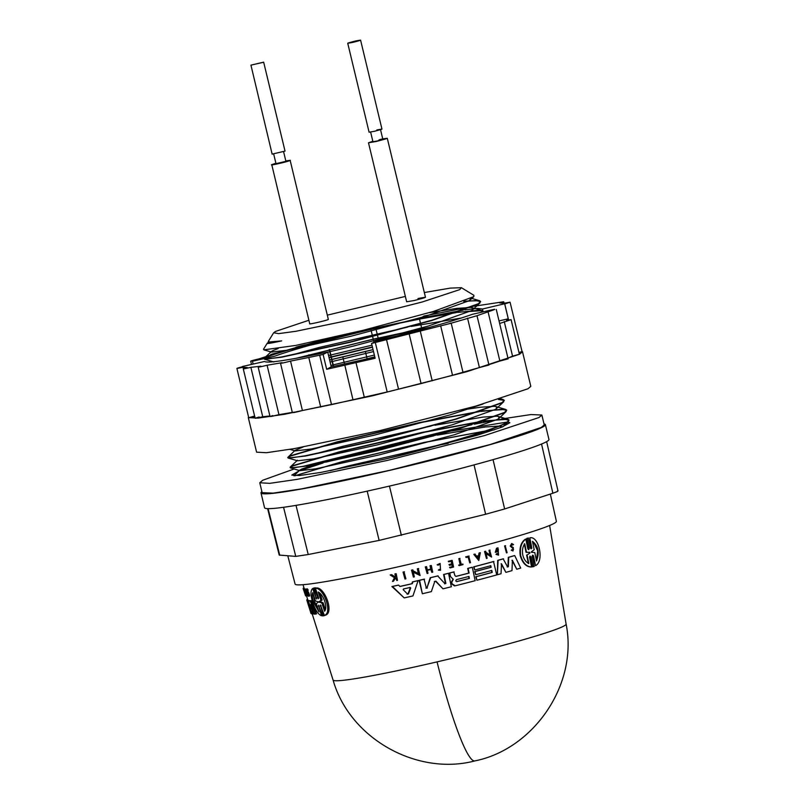 <?xml version="1.0" encoding="UTF-8"?>
<svg xmlns="http://www.w3.org/2000/svg" width="803" height="803" viewBox="0 0 803 803"><rect width="100%" height="100%" fill="white"/><g stroke="black" fill="none" stroke-linecap="round" stroke-linejoin="round"><path stroke-width="1.2" d="M506.462 552.896L504.575 545.95A126.553 7.066 -13.5 0 0 505.207 545.769L507.094 552.715A127.065 7.097 166.5 0 1 506.462 552.896L504.997 545.91A127.567 7.117 -13.5 0 0 505.619 545.729M404.973 579.023L403.046 572.077A126.523 7.066 -13.5 0 0 403.979 571.866L405.906 578.812A127.045 7.097 166.5 0 1 404.973 579.023L403.538 572.027A127.547 7.117 -13.5 0 0 404.471 571.816M425.911 588.107L426.895 588.087L430.227 577.718A125.7 7.016 -13.5 0 0 437.695 575.922L445.033 583.781L445.866 583.349L443.999 574.436A126.723 7.076 -13.5 0 0 448.536 573.312L451.356 586.752A125.76 7.016 166.5 0 1 442.985 588.82L435.939 581.161L434.353 581.482M444.611 583.821L445.444 583.4L443.577 574.486A125.7 7.016 -13.5 0 0 448.114 573.362L448.536 573.312M442.985 588.82L435.507 581.211M434.784 581.442L435.939 581.161L434.784 581.442L431.352 591.62A125.76 7.016 166.5 0 1 422.348 593.748L419.106 580.348A125.7 7.016 -13.5 0 0 424.054 579.184L426.363 588.057L427.347 588.047L426.363 588.057M450.021 576.173L449.369 573.051A125.7 7.016 -13.5 0 0 453.765 571.947L454.97 575.681L456.114 576.383A126.382 7.056 -13.5 0 0 469.093 573.071L468.099 568.363A126.723 7.076 -13.5 0 0 472.325 567.259L475.155 580.699A125.76 7.016 166.5 0 1 455.251 585.788L452.049 583.831L451.728 582.305L453.314 579.294L450.021 576.173L453.314 579.294M455.773 576.413A125.368 6.996 -13.5 0 0 468.691 573.121L467.697 568.404A125.7 7.016 -13.5 0 0 471.923 567.309L472.325 567.259M454.458 585.899L451.627 583.871L451.306 582.346L452.902 579.334M513.037 544.936L512.063 544.324L511.3 545.006L511.872 546.793L513.308 547.526L513.007 550.978L511.26 550.216L511.772 549.754C513.097 550.286 513.388 549.784 512.645 548.238L510.226 546.1L511.581 543.591L513.539 544.524L512.615 544.976L511.872 544.374M496.967 553.488L498.482 554.02L498.041 548.981L496.124 551.35A127.366 7.107 -13.5 0 0 497.469 550.978L497.619 551.681A127.316 7.107 166.5 0 1 495.27 552.334L496.555 548.218A126.553 7.066 -13.5 0 0 497.669 547.907L498.573 555.124L496.395 554.361L496.967 553.488L495.993 554.401L498.573 555.124M498.272 554.03L498.312 549.091M496.134 551.28A126.352 7.056 -13.5 0 0 497.067 551.019L497.469 550.978M490.081 555.375L489.007 550.306A126.553 7.066 -13.5 0 0 489.7 550.125L491.577 557.071L486.076 553.367L487.12 558.286A127.065 7.097 166.5 0 1 486.427 558.476L484.952 551.48A127.567 7.117 -13.5 0 0 485.644 551.29L485.835 552.203L490.482 555.335L489.408 550.266A127.567 7.117 -13.5 0 0 490.101 550.075M491.577 557.071L485.674 553.408M486.427 558.476L484.55 551.52A126.553 7.066 -13.5 0 0 485.243 551.33L485.644 551.29M528.414 549.643L528.786 548.449L526.718 538.432L528.404 537.99L530.512 548.158L531.154 548.83L531.837 548.158L529.829 537.829C538.813 535.491 544.514 561.106 535.551 565.663L533.553 555.937L532.53 555.194M531.024 548.79L529.829 537.829M535.551 565.663L533.082 555.987M533.553 555.937L532.76 555.114L532.168 556.077L534.256 566.386L532.58 566.838L529.94 556.027M531.586 566.948L531.124 566.998C526.095 566.848 522.462 563.033 520.224 555.576C519.25 547.817 520.966 542.346 525.363 539.164L525.824 539.124C521.408 542.306 519.692 547.776 520.655 555.525C522.894 562.983 526.537 566.788 531.586 566.948L529.568 557.222L530.03 555.977L530.512 556.82M497.378 574.747L497.699 560.364A125.7 7.016 -13.5 0 0 503.14 558.838L507.606 566.938L508.369 566.717L508.711 557.322A126.723 7.076 -13.5 0 0 514.713 555.576L520.705 568.072A125.76 7.016 166.5 0 1 516.761 569.237L512.384 560.243L511.993 570.632A125.76 7.016 166.5 0 1 505.9 572.368L501.504 563.776L501.042 573.733A125.76 7.016 -13.5 0 1 497.378 574.747L498.101 560.323A126.723 7.076 -13.5 0 0 503.551 558.798M507.195 566.978L507.958 566.757L508.289 557.372A125.7 7.016 -13.5 0 0 514.281 555.616L514.713 555.576M516.761 569.237L511.973 560.283M505.9 572.368L501.102 563.816M474.734 569.979L473.66 566.848A125.7 7.016 -13.5 0 0 493.514 561.528L496.746 574.928A125.76 7.016 166.5 0 1 476.892 580.248L476.149 576.695A126.011 7.036 -13.5 0 0 492.229 572.409L491.817 570.431A126.151 7.046 166.5 0 1 475.727 574.727L475.065 571.565A126.382 7.056 -13.5 0 0 491.145 567.269L490.814 565.693A126.493 7.056 166.5 0 1 474.734 569.979L474.061 566.808A126.723 7.076 -13.5 0 0 493.915 561.488M476.892 580.248L475.747 576.745A124.997 6.976 -13.5 0 0 491.827 572.449L491.406 570.471M475.727 574.727L474.663 571.606A125.358 6.996 -13.5 0 0 490.743 567.309L490.412 565.734M399.924 586.431A125.589 7.006 -13.5 0 0 411.798 583.731L412.471 581.894A125.7 7.016 -13.5 0 0 418.112 580.579L412.953 595.926A125.76 7.016 166.5 0 1 404.22 597.914L392.456 586.471A126.723 7.076 -13.5 0 0 398.589 585.106L399.974 586.481A126.603 7.066 -13.5 0 0 412.28 583.681L412.943 581.844A126.723 7.076 -13.5 0 0 418.574 580.539M404.22 597.914L391.924 586.531A125.7 7.016 -13.5 0 0 398.077 585.166L398.589 585.106M418.373 573.844L417.329 568.775A126.523 7.066 -13.5 0 0 418.222 568.574L420.12 575.52L413.304 571.957L414.318 576.875A127.045 7.097 166.5 0 1 413.415 577.086L411.969 570.09A127.547 7.117 -13.5 0 0 412.872 569.879L413.063 570.792L418.835 573.804L417.781 568.735A127.547 7.117 -13.5 0 0 418.674 568.524M420.12 575.52L412.832 572.007M413.415 577.086L411.497 570.14A126.523 7.066 -13.5 0 0 412.411 569.929L412.872 569.879M478.789 560.514L473.84 554.381A126.553 7.066 -13.5 0 0 474.744 554.14L476.691 556.208A127.396 7.107 -13.5 0 0 478.929 555.616L479.461 552.956A127.567 7.117 -13.5 0 0 480.345 552.715L478.789 560.514L474.232 554.341A127.567 7.117 -13.5 0 0 475.145 554.1M476.651 556.158A126.372 7.056 -13.5 0 0 478.528 555.656L479.06 552.996A126.553 7.066 -13.5 0 0 479.943 552.755L480.345 552.715M431.853 572.368L431.241 569.407A127.275 7.107 166.5 0 1 427.367 570.331L427.989 573.292A127.065 7.097 166.5 0 1 427.126 573.503L425.741 566.848A127.547 7.117 -13.5 0 0 426.604 566.647L427.286 569.939A127.306 7.107 -13.5 0 0 431.151 569.006L430.468 565.713A127.547 7.117 -13.5 0 0 431.321 565.513L432.707 572.168A127.065 7.097 166.5 0 1 431.853 572.368L430.799 569.447M427.126 573.503L425.299 566.898A126.523 7.066 -13.5 0 0 426.162 566.687L426.604 566.647M427.276 569.879A126.292 7.046 -13.5 0 0 430.719 569.056L430.037 565.764A126.523 7.066 -13.5 0 0 430.89 565.553L431.321 565.513M449.56 565.352L449.389 564.539A127.306 7.107 -13.5 0 0 452.129 563.847L451.567 561.146A127.506 7.117 166.5 0 1 448.817 561.839L448.696 561.247A127.547 7.117 -13.5 0 0 452.159 560.374L453.565 567.028A127.065 7.097 166.5 0 1 450.092 567.902L449.971 567.34A127.105 7.097 -13.5 0 0 452.721 566.647L452.3 564.67A127.245 7.107 166.5 0 1 449.56 565.352L448.977 564.579A126.292 7.046 -13.5 0 0 451.718 563.897L451.156 561.187M448.817 561.839L448.285 561.287A126.523 7.066 -13.5 0 0 451.758 560.424L452.159 560.374M450.092 567.902L449.56 567.38A126.081 7.036 -13.5 0 0 452.31 566.697L451.898 564.71M394.825 577.146L395.397 576.263L394.915 573.914A126.523 7.066 -13.5 0 0 395.648 573.743L396.16 573.693L397.515 580.348A127.065 7.097 166.5 0 1 396.782 580.509L396.26 577.939A127.255 7.107 166.5 0 1 395.477 578.12L393.43 581.262A127.065 7.097 166.5 0 1 392.486 581.472L394.976 577.658L390.71 574.908A127.547 7.117 -13.5 0 0 391.673 574.687L395.347 577.096L395.909 576.213L395.427 573.854A127.547 7.117 -13.5 0 0 396.16 573.693M396.782 580.509L395.749 577.999M392.486 581.472L394.454 577.718L390.178 574.958A126.523 7.066 -13.5 0 0 391.151 574.747L391.673 574.687M440.124 563.405L437.575 564.76L438.137 565.192L437.153 564.81L440.124 563.405L440.526 570.291L438.769 570.06L439.09 569.397L438.769 570.06M440.526 570.301L438.348 570.1M459.155 565.613L458.633 565.101A126.081 7.036 -13.5 0 0 460.129 564.72L458.844 558.627A126.523 7.066 -13.5 0 0 459.617 558.426L461.303 564.479A127.105 7.097 -13.5 0 0 462.889 564.067L463.01 564.629A127.065 7.097 166.5 0 1 459.155 565.613L459.035 565.051A127.105 7.097 -13.5 0 0 460.531 564.67L459.246 558.587A127.547 7.117 -13.5 0 0 460.019 558.386M461.293 564.419A126.081 7.036 -13.5 0 0 462.488 564.118L462.889 564.067M466.192 557.493L465.65 556.88A126.523 7.066 -13.5 0 0 468.711 556.088L470.508 562.692A127.065 7.097 166.5 0 1 469.755 562.893L468.49 556.901A127.496 7.117 166.5 0 1 466.192 557.493L466.051 556.83A127.547 7.117 -13.5 0 0 469.113 556.047M469.755 562.893L468.089 556.941M314.605 587.886L313.561 588.137M315.489 587.796L313.471 588.157L314.334 588.067L318.209 598.767L318.65 598.014L315.449 588.218L316.613 587.947C324.954 587.465 334.098 612.569 325.566 615.148L324.392 615.429L320.377 604.98L323.428 615.821L322.545 615.921L318.51 605.181L321.491 615.75C318.179 614.395 315.268 609.979 312.758 602.471C310.47 595.073 310.43 590.426 312.628 588.529L313.521 588.318M324.593 615.55L322.545 615.921M310.831 609.377L308.543 600.845L309.577 600.604A125.7 7.016 -13.5 0 0 311.203 600.684L316.553 613.833L315.489 614.074A125.76 7.016 166.5 0 1 314.124 614.094L310.42 604.579L312.839 614.024A125.76 7.016 166.5 0 1 311.725 613.843L308.543 604.629L311.203 613.622A125.76 7.016 166.5 0 1 311.002 613.412L307.027 600.433A126.723 7.076 -13.5 0 0 307.619 600.684L310.821 609.326M313.612 612.799L313.863 613.793L312.839 614.024M307.027 600.433L308.031 600.202A125.7 7.016 -13.5 0 0 308.633 600.443L308.753 600.795M307.529 599.068A126.723 7.076 -13.5 0 0 306.816 600.162A126.723 7.076 -13.5 0 0 306.826 600.192L307.82 599.961A125.7 7.016 -13.5 0 0 307.82 599.961L307.9 600.232M304.528 591.54L304.237 591.61A127.366 7.107 -13.5 0 0 304.347 591.681L304.558 592.363A127.316 7.107 166.5 0 1 304.387 592.243L303.484 588.96L304.488 588.719A126.553 7.066 -13.5 0 0 304.598 588.78L303.594 589.011C304.608 590.456 306.897 599.5 305.11 594.451L305.21 593.758M307.449 590.787C306.927 588.448 307.168 588.248 308.191 590.175L307.619 590.787L308.794 592.875C309.928 595.806 309.938 596.468 308.804 594.862M304.628 589.272L305.642 589.031A126.553 7.066 -13.5 0 0 305.772 589.051L307.95 595.906L306.927 596.147A127.065 7.097 166.5 0 1 306.796 596.127L304.628 589.272A127.567 7.117 -13.5 0 0 304.749 589.292L306.927 596.147M308.252 595.424L307.83 594.822C308.452 595.675 308.452 595.294 307.81 593.668L306.415 591.028C305.883 588.699 306.124 588.489 307.147 590.416L308.091 590.406M306.415 591.028C305.883 588.699 306.124 588.489 307.147 590.416L308.191 590.175M308.071 591.801L307.027 592.042L306.385 589.984L307.037 590.657M313.471 588.157L316.543 598.998L312.628 588.529M528.404 537.99L527.18 538.391L529.247 548.399L528.786 549.643L527.832 548.84L525.824 539.124M512.645 548.238L510.648 546.06L512.013 543.551M550.336 494.066L556.379 521.328A134.352 7.498 166.5 0 1 553.658 523.636A134.352 7.498 166.5 0 1 413.314 563.335A134.352 7.498 166.5 0 1 295.092 584.052L287.795 555.817M319.002 611.876L313.712 602.421C312.367 598.115 312.036 594.852 312.748 592.624L315.438 600.925L317.697 601.668L317.958 602.441L316.302 603.585L319.002 611.876M313.471 594.852L314.806 602.17L318.189 609.367M321.862 603.003L318.881 601.939L320.959 600.283L318.239 592.032C323.328 594.34 328.015 607.269 324.593 611.254L321.862 603.003L323.057 602.722L325.305 609.527M319.985 593.457L322.154 600.002L320.036 601.678L323.057 602.722M403.186 589.683L403.507 588.97A126.382 7.056 -13.5 0 0 410.142 587.465L410.694 587.977L408.476 593.919L407.593 594.12L403.186 589.683M528.826 563.475C525.905 562.17 523.877 559.3 522.743 554.893C522 550.446 522.663 546.753 524.74 543.802L526.497 552.283L529.779 552.273L529.94 553.066L527.069 555.003L528.826 563.475M531.877 552.464L531.496 551.711L534.206 549.764L532.469 541.322C538.361 546.06 539.706 552.615 536.504 560.996L534.778 552.554L531.335 552.193M456.636 581.623L455.723 580.85L456.505 579.615A126.161 7.046 -13.5 0 0 468.982 576.434L469.394 578.411A126.011 7.036 166.5 0 1 456.927 581.593L456.787 581.613M260.995 492.932L264.558 507.757A146.236 8.16 -13.5 0 0 287.675 506.693L288.016 506.643A146.236 8.16 -13.5 0 0 377.53 488.816L378.143 488.686A146.236 8.16 -13.5 0 0 484.5 462.036L485.022 461.896A146.236 8.16 -13.5 0 0 545.93 442.031L546.05 441.971A146.236 8.16 -13.5 0 0 548.951 439.472L545.388 424.646A146.236 8.16 166.5 0 1 542.437 427.176A146.236 8.16 166.5 0 1 389.606 470.397A146.236 8.16 166.5 0 1 260.995 492.932A146.236 8.16 166.5 0 1 261.898 491.647M557.493 490.814L557.402 491.526L552.876 493.233L504.635 508.961L485.624 514.251L379.126 540.409L308.232 554.522L295.755 556.389L279.213 555.064L267.62 508.64M501.393 419.005L531.004 414.549L541.874 415.041L544.253 424.928L541.322 427.427L490.221 444.521L389.646 470.317L301.918 488.816L273.14 493.132L262.139 492.651L259.76 482.774L262.691 480.264L294.169 468.972M541.874 415.041L538.943 417.55L484.52 435.577L387.347 460.42L297.06 479.371L269.758 483.346L259.77 482.764M509.052 420.039L506.934 422.579C497.689 428.39 453.123 442.021 403.528 454.679L384.938 459.065C440.114 445.565 496.896 428.782 506.874 422.318L509.052 420.039L508.008 419.296L484.57 420.832M506.683 410.162L504.565 412.702L457.971 429.224L376.386 450.965L307.78 465.931L290.515 467.908L290.094 467.386L294.811 467.577L307.72 465.66L376.326 450.704L457.911 428.953L504.495 412.431L506.683 410.162L505.639 409.42L482.191 410.955M290.174 467.507L292.503 466.051L339.689 451.999L421.866 432.727L481.609 421.545M483.085 421.053L421.796 432.456L339.619 451.738L292.443 465.79L290.094 467.386M504.314 400.275L502.186 402.815L455.602 419.337L374.017 441.088L305.411 456.044L288.136 458.021L287.725 457.499L292.443 457.69L305.341 455.773L373.957 440.817L455.532 419.076L502.126 402.544L504.314 400.275L499.255 399.161M287.805 457.62L290.134 456.174L337.31 442.122L419.487 422.84L479.24 411.658M482.954 404.039L449.821 414.94L374.519 435.116L311.173 449.028L295.213 450.915L295.082 450.353L287.725 457.499M483.145 421.314L503.893 419.196L509.072 420.18M480.776 411.437L501.514 409.319L506.703 410.293M480.716 411.166L419.427 422.579L337.25 441.851L290.064 455.903M498.352 399.442L504.324 400.416M521.99 351.282L522.492 351.754L519.641 354.183L466.744 371.709L372.301 395.849L284.543 414.278L258.014 418.132L248.308 417.58L248.539 416.928M522.502 351.744L530.803 386.343L527.952 388.772L475.767 406.107L380.461 430.478L294.641 448.556L266.425 452.721L256.599 452.169L248.298 417.58M263.996 358.67L268.714 358.861L281.612 356.944L350.228 341.988L431.803 320.236L478.397 303.715L480.585 301.446L478.458 303.986L431.873 320.507L350.289 342.249L281.682 357.205L264.408 359.192L264.197 358.279L266.335 357.064C277.858 351.363 359.353 330.495 419.437 318.901L423.964 316.031L472.867 306.415M473.981 306.234L503.672 301.747L499.757 302.932L504.043 303.243L510.066 302.199L504.696 303.976L508.249 318.801L506.563 320.337L511.099 319.644L499.767 323.458M504.164 303.213L503.672 301.747M519.129 352.517L522.05 351.523L510.066 302.199M504.244 321.551L512.555 356.141L519.4 354.243L511.099 319.644M494.688 309.496L476.992 315.709L451.065 323.238L371.568 343.453L375.131 358.279L326.67 369.29L323.107 354.464L327.704 352.055L329.1 357.686L372.482 347.227M488.013 311.634L499.878 361.049L508.128 358.851L496.264 309.426M467.547 318.149L479.411 367.563L488.977 365.024L476.992 315.709M450.182 323.187L451.065 323.238M440.666 325.837L452.531 375.252L479.411 367.563M409.209 334.158L421.073 383.573L452.531 375.252M398.569 389.234L386.584 339.92M375.322 342.56L387.187 391.974L421.073 383.573M353.029 399.994L344.848 365.295M320.698 407.061L308.834 357.646L309.506 357.325L319.664 355.197L331.529 404.612L387.187 391.974M356.02 362.755L364.321 397.344M264.077 358.79L266.405 357.335C277.918 351.634 359.413 330.766 419.497 319.162L420.571 323.499M379.809 139.531C390.399 137.504 389.124 138.166 375.985 141.529L368.497 142.783L406.659 301.787L414.157 300.533C427.306 297.17 428.581 296.508 417.982 298.535M382.74 138.899L387.287 138.277L425.47 297.281M309.928 323.629C306.907 325.044 326.43 320.618 328.347 319.453L290.174 160.439C288.257 161.614 268.734 166.04 271.755 164.625L275.911 163.28M309.737 323.8L271.755 164.625M378.896 140.003C384.476 138.939 383.804 139.29 376.888 141.057L372.943 141.719L370.625 132.063M283.6 151.697L285.908 161.343L276.112 163.631M355.478 41.013C362.725 39.618 361.852 40.08 352.858 42.378C345.601 43.764 346.474 43.312 355.478 41.013L360.597 40.15L381.957 129.102M376.828 129.966C384.075 128.58 383.202 129.032 374.208 131.331L369.089 132.194L347.729 43.242L352.858 42.378M263.535 62.273L250.937 65.133L263.665 62.152L285.025 151.105L272.287 154.086M272.157 154.196L250.937 65.133M424.335 292.533L450.302 288.106L461.424 287.705L459.687 289.632L422.338 301.958L356 318.821L295.815 331.298L278.631 333.626L273.642 332.783L275.519 331.438L308.884 320.256M273.642 332.783L268.272 341.516L268.614 342.048L281.662 340.894C268.774 343.664 264.458 344.256 268.714 342.67L270.129 342.188M470.97 298.415L469.082 300.754L426.102 316.111L350.791 336.286L287.444 350.188L271.484 352.075L263.886 349.847L263.504 349.265L267.098 343.423L268.714 342.67M263.886 349.847L295.695 345.431L363.036 330.324L433.57 311.413L473.77 296.648L473.921 295.333L461.424 287.705M327.534 315.097L405.374 296.417M327.704 352.055C288.347 360.286 267.289 363.428 264.518 361.491L242.376 366.509M326.67 369.29L331.268 366.881L367.112 358.871M329.039 357.616L331.268 366.881M494.628 309.245L472.485 314.274C452.36 321.411 420.26 330.334 376.175 341.044L371.568 343.453M482.964 311.413L482.543 309.004L504.696 303.755L508.57 319.905L504.696 303.755M499.145 320.869L508.249 318.801M373.957 342.208L373.244 339.237L421.997 329.411M420.642 323.77L421.856 328.849L373.224 339.147L372.642 336.698M329.029 357.425L372.411 346.956M482.814 311.925L482.924 311.243M482.954 311.323L483.015 311.885M374.83 357.044L361.24 360.226L374.79 356.843M375.533 327.212L377.45 335.182M377.51 335.453L378.715 340.432M372.572 336.427L370.896 329.441L374.8 327.393M253.126 364.07L252.443 361.25L263.986 358.62M264.237 358.57L274.586 356.221C294.711 349.074 326.811 340.151 370.896 329.441M309.506 357.325L290.545 361.099C282.726 363.147 279.896 363.679 282.054 362.685L267.088 365.245C258.737 367.292 256.659 367.603 260.845 366.178L250.877 367.342C242.566 369.25 241.382 369.33 247.304 367.553L243.018 367.252C235.329 368.898 235.108 368.728 242.376 366.74L242.376 366.74C235.108 368.728 235.329 368.898 243.018 367.252L243.379 368.758M243.289 368.848L247.304 367.553M270.029 416.516L258.164 367.101L260.845 366.178M292.392 412.702L280.528 363.287L282.054 362.685M319.664 355.197L323.107 354.464M419.357 318.44L463.391 310.099M464.766 309.888L477.624 308.422L482.543 309.004M252.443 361.25L253.929 360.688C248.95 361.48 250.656 360.868 259.048 358.861L271.946 354.655C268.885 354.926 271.414 354.153 279.524 352.336L296.889 347.297C292.362 348.03 302.711 345.16 306.405 344.658L328.036 338.565M296.889 347.297L295.936 347.569M271.946 354.655L270.039 355.257M253.929 360.688L250.697 361.159L251.48 364.452M301.978 466.613L471.803 424.727M474.362 424.205L499.085 419.417M298.887 471.01L291.79 475.085L299.539 475.527L320.718 472.445L384.938 459.065M397.716 456.084L477.353 435.176L501.694 427.216L509.855 422.729L507.757 422.057M507.315 422.037L451.948 430.98M448.335 431.743L326.098 462.096M323.037 463.01L299.85 470.638M285.808 160.901L290.365 160.279M368.497 142.783L372.833 141.268M463.793 301.496L475.757 300.593L480.595 301.577M480.585 301.446L479.542 300.693L464.807 301.105M342.751 356.713L344.507 364.01M329.541 349.496L331.318 356.893M331.378 357.164L333.596 366.379M308.854 354.836L309.095 355.859M254.24 416.155C246.973 418.142 247.194 418.313 254.882 416.667M250.877 367.342L262.742 416.757L269.898 415.974M259.168 416.978C253.246 418.744 254.431 418.674 262.742 416.757M267.088 365.245L278.952 414.659L292.312 412.391M272.709 415.593C268.523 417.018 270.601 416.707 278.952 414.659M290.545 361.099L302.41 410.514L331.529 404.612M293.918 412.1C291.76 413.093 294.591 412.571 302.41 410.514M488.886 364.652L499.878 361.049M508.078 358.048L512.555 356.141M544.012 423.924A146.236 8.16 166.5 0 1 545.388 424.646M456.586 581.613A124.997 6.976 -13.5 0 0 468.992 578.451L468.581 576.484M536.394 560.424L537.689 550.938L533.744 542.587M528.545 552.444L529.779 552.273L529.94 553.066L527.069 555.003M529.478 553.106L529.307 552.323L526.045 552.334L524.289 543.852M528.374 563.525L526.607 555.044M407.101 594.17L407.984 593.969L410.223 588.027L409.65 587.515M477.956 558.507L478.437 556.108M410.142 587.465L410.223 588.027M478.839 556.067L478.357 558.466L476.962 556.569A127.366 7.107 -13.5 0 0 478.839 556.067M322.154 600.002L320.959 600.283M422.348 593.748L419.557 580.308A126.723 7.076 -13.5 0 0 424.506 579.144M426.895 588.087L430.669 577.678A126.723 7.076 -13.5 0 0 438.127 575.871M454.177 571.907A126.723 7.076 166.5 0 1 449.78 573.001L450.433 576.122M513.077 548.198C513.82 549.734 513.529 550.236 512.194 549.704L511.772 549.754M512.916 550.135L511.26 550.216M513.007 550.978L511.682 550.165M495.27 552.334L496.967 548.178A127.567 7.117 -13.5 0 0 498.081 547.867M533.041 566.788L530.974 556.77M438.137 565.192L440.164 564.107L440.486 569.588L439.09 569.397M315.449 588.218C323.689 587.786 332.783 612.85 324.392 615.429M308.543 600.845A126.723 7.076 -13.5 0 0 310.149 600.925L315.489 614.074M306.826 600.192L310.982 613.372A125.76 7.016 166.5 0 1 310.972 613.331L306.816 600.162M305.391 594.812L303.845 589.984M306.656 595.655L305.732 595.876L305.11 594.451M304.046 588.007L303.253 588.187A127.567 7.117 -13.5 0 0 303.223 588.238L303.293 588.479M304.136 588.288L303.153 588.509A127.567 7.117 -13.5 0 0 303.153 588.559L305.461 595.384M307.027 592.042L307.74 593.116C308.884 596.047 308.884 596.709 307.76 595.103L308.242 594.722M309.567 595.997L308.523 596.238L307.76 595.103M391.924 586.531L392.456 586.471M394.915 573.914L395.427 573.854M395.909 576.213L395.397 576.263M394.454 577.718L394.976 577.658M390.178 574.958L390.71 574.908M322.415 615.53L321.491 615.75M308.633 600.443L307.619 600.684M311.203 600.684L310.149 600.925M304.146 588.328L303.153 588.559M304.056 588.047L303.223 588.238M305.772 589.051L304.749 589.292M421.856 328.849L429.434 327.393M296.106 358.309L373.194 339.147M419.487 318.962L456.606 312.457M458.101 312.237L482.081 310.631L483.095 311.293M281.662 340.894L268.925 342.118M271.484 352.075L271.354 351.513L273.351 350.409L278.159 348.582M429.334 312.658L456.756 308.392L470.267 307.499M470.879 307.539L472.465 307.81L472.907 309.587L471.451 310.641L428.471 325.988L353.159 346.163L327.734 352.166M290.746 355.237L319.293 347.418L407.512 327.162M411.226 326.419L461.514 317.998M373.525 351.573L330.103 362.043M328.547 355.538L371.99 345.18M330.916 365.425L374.359 355.067M295.082 450.353L303.062 447.02M461.805 409.982L480.485 407.221L493.996 406.328M494.608 406.378L496.194 406.639L496.635 408.426L495.18 409.48L452.199 424.827L376.888 445.003L313.551 458.914L297.592 460.792L297.461 460.229L290.295 466.995M314.475 454.076L343.022 446.247L431.241 426.002M434.955 425.259L482.864 417.108L496.364 416.215M496.977 416.255L498.563 416.526L499.004 418.303L497.559 419.357L454.568 434.704L379.267 454.879L315.92 468.791L299.961 470.678L299.83 470.116L301.818 469.012L314.244 464.746M316.854 463.963L345.4 456.134L433.61 435.888M437.324 435.136L485.233 426.985L498.733 426.102M499.356 426.142L501.935 427.116M330.204 470.709L347.769 466.021L435.989 445.765M439.703 445.023L448.204 443.366M294.711 475.777L341.937 461.715L424.225 442.413L485.082 431.06M486.578 430.84L494.477 429.786M329.601 359.965L373.044 349.606M419.507 319.062L456.064 312.638M457.58 312.417L477.765 310.359L483.065 311.283M329.631 360.065L373.074 349.696M421.886 328.949L428.22 327.734M297.18 358.108L373.214 339.247M294.952 475.777L341.958 461.815L424.245 442.513L484.54 431.241M486.056 431.02L494.016 429.946M563.686 626.139A119.838 6.685 166.5 0 1 437.053 661.883A120.129 14.494 76.9 0 0 474.884 760.903C533.523 749.189 578.28 684.608 566.115 624.092A119.838 6.685 166.5 0 1 563.686 626.139M437.053 661.883A119.838 6.685 166.5 0 1 333.074 680.041L312.226 613.954M321.22 605.803L320.216 606.034M320.347 602.049L319.192 602.32M295.755 556.389L283.559 507.285M296.016 505.378L308.232 554.522M279.735 555.244L268.092 508.66M552.876 493.233L541.543 444.039M504.635 508.961L493.052 459.637M485.624 514.251L474.051 464.907M401.38 535.35L389.445 486.086M379.126 540.409L367.192 491.145M318.932 601.527L320.096 601.256M317.536 597.854L318.54 597.613M319.303 606.024L318.389 606.235M315.72 598.034L316.623 597.823M308.794 592.875L307.74 593.116M307.8 599.921L306.475 595.696M304.287 588.77L303.002 584.694M307.268 588.83L306.224 589.071M546.652 441.65L558.015 490.994M451.176 323.137L463.04 372.552M420.34 331.388L432.205 380.813M382.84 139.341L380.522 129.684M276.011 163.722L273.693 154.066M329.24 349.576L331.017 356.964M331.077 357.235L333.295 366.449M236.885 368.386L248.749 417.811M243.279 368.848L255.143 418.263M365.335 351.363L367.112 358.77M324.532 615.57L323.378 615.841M314.656 587.876L313.511 588.147M566.115 624.092L549.623 525.483M474.884 760.903C417.349 776.11 349.656 738.82 333.074 680.041M482.081 310.631L472.465 307.81M264.197 358.279L271.354 351.513M479.542 300.693L471.251 298.264M267.128 343.383L268.985 341.636M500.59 398.75L503.27 399.533M496.194 406.639L505.639 409.42M498.563 416.526L508.008 419.296M299.83 470.116L293.858 475.747M500.942 426.413L502.548 426.885M289.963 449.369L295.213 450.915M503.792 401.661L496.635 408.426M288.136 458.021L297.592 460.792M506.171 411.548L499.004 418.303M290.515 467.908L299.961 470.678M508.54 421.434L502.929 426.734M269.115 342.188L268.614 342.048M470.538 299.71L473.77 296.658M472.907 309.587L480.064 302.831M273.863 361.962L264.408 359.192"/></g></svg>
